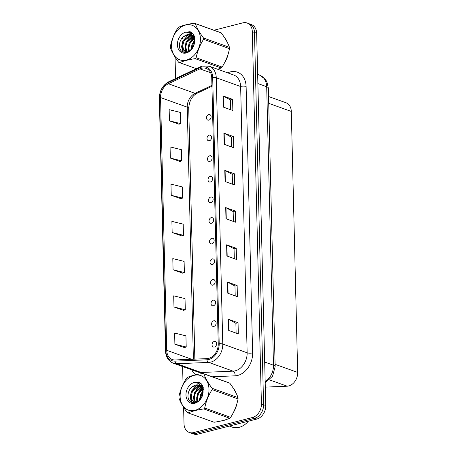 <?xml version="1.0" encoding="UTF-8"?>
<svg xmlns="http://www.w3.org/2000/svg" width="457" height="457" viewBox="0 0 457 457"><rect width="100%" height="100%" fill="white"/><g stroke="black" fill="none" stroke-linecap="round" stroke-linejoin="round"><path stroke-width="0.69" d="M209.237 135.163A2.925 2.211 -70.3 0 0 207.05 137.877A2.925 2.211 -70.3 0 0 208.318 140.71A2.925 2.211 -70.3 0 0 209.375 140.75A2.925 2.211 -70.3 0 0 211.562 138.043A2.925 2.211 -70.3 0 0 210.294 135.203A2.925 2.211 -70.3 0 0 209.237 135.163M209.74 155.791A2.925 2.211 -70.3 0 0 207.552 158.505A2.925 2.211 -70.3 0 0 208.82 161.338A2.925 2.211 -70.3 0 0 209.877 161.378A2.925 2.211 -70.3 0 0 212.065 158.665A2.925 2.211 -70.3 0 0 210.797 155.831A2.925 2.211 -70.3 0 0 209.74 155.791M210.243 176.419A2.925 2.211 -70.3 0 0 208.061 179.133A2.925 2.211 -70.3 0 0 209.323 181.966A2.925 2.211 -70.3 0 0 210.38 182.006A2.925 2.211 -70.3 0 0 212.568 179.293A2.925 2.211 -70.3 0 0 211.3 176.459A2.925 2.211 -70.3 0 0 210.243 176.419M210.751 197.047A2.925 2.211 -70.3 0 0 208.563 199.755A2.925 2.211 -70.3 0 0 209.832 202.594A2.925 2.211 -70.3 0 0 210.888 202.628A2.925 2.211 -70.3 0 0 213.071 199.92A2.925 2.211 -70.3 0 0 211.808 197.081A2.925 2.211 -70.3 0 0 210.751 197.047M211.254 217.669A2.925 2.211 -70.3 0 0 209.066 220.383A2.925 2.211 -70.3 0 0 210.334 223.216A2.925 2.211 -70.3 0 0 211.391 223.256A2.925 2.211 -70.3 0 0 213.579 220.542A2.925 2.211 -70.3 0 0 212.311 217.709A2.925 2.211 -70.3 0 0 211.254 217.669M211.757 238.297A2.925 2.211 -70.3 0 0 209.569 241.01A2.925 2.211 -70.3 0 0 210.837 243.844A2.925 2.211 -70.3 0 0 211.894 243.884A2.925 2.211 -70.3 0 0 214.082 241.17A2.925 2.211 -70.3 0 0 212.813 238.337A2.925 2.211 -70.3 0 0 211.757 238.297M212.259 258.925A2.925 2.211 -70.3 0 0 210.071 261.638A2.925 2.211 -70.3 0 0 211.34 264.472A2.925 2.211 -70.3 0 0 212.396 264.512A2.925 2.211 -70.3 0 0 214.584 261.798A2.925 2.211 -70.3 0 0 213.316 258.965A2.925 2.211 -70.3 0 0 212.259 258.925M212.768 279.553A2.925 2.211 -70.3 0 0 210.58 282.26A2.925 2.211 -70.3 0 0 211.842 285.099A2.925 2.211 -70.3 0 0 212.905 285.134A2.925 2.211 -70.3 0 0 215.087 282.426A2.925 2.211 -70.3 0 0 213.825 279.587A2.925 2.211 -70.3 0 0 212.768 279.553M213.27 300.175A2.925 2.211 -70.3 0 0 211.083 302.888A2.925 2.211 -70.3 0 0 212.351 305.722A2.925 2.211 -70.3 0 0 213.408 305.762A2.925 2.211 -70.3 0 0 215.595 303.048A2.925 2.211 -70.3 0 0 214.327 300.215A2.925 2.211 -70.3 0 0 213.27 300.175M213.773 320.803A2.925 2.211 -70.3 0 0 211.585 323.516A2.925 2.211 -70.3 0 0 212.853 326.349A2.925 2.211 -70.3 0 0 213.91 326.389A2.925 2.211 -70.3 0 0 216.098 323.676A2.925 2.211 -70.3 0 0 214.83 320.843A2.925 2.211 -70.3 0 0 213.773 320.803M214.276 341.43A2.925 2.211 -70.3 0 0 212.088 344.144A2.925 2.211 -70.3 0 0 213.356 346.977A2.925 2.211 -70.3 0 0 214.413 347.017A2.925 2.211 -70.3 0 0 216.601 344.304A2.925 2.211 -70.3 0 0 215.333 341.47A2.925 2.211 -70.3 0 0 214.276 341.43M208.735 114.541A2.925 2.211 -70.3 0 0 206.547 117.249A2.925 2.211 -70.3 0 0 207.815 120.088A2.925 2.211 -70.3 0 0 208.872 120.122A2.925 2.211 -70.3 0 0 211.054 117.415A2.925 2.211 -70.3 0 0 209.792 114.576A2.925 2.211 -70.3 0 0 208.735 114.541M268.55 96.513L286.036 102.785A11.705 8.849 109.7 0 1 291.298 111.445L297.678 372.426A11.705 8.849 109.7 0 1 287.133 386.194L265.294 387.113M220.463 421.108A18.731 14.156 -70.3 0 0 222.879 420.731A18.731 14.156 -70.3 0 0 225.387 419.829A18.731 14.156 -70.3 0 1 222.879 420.731A18.731 14.156 -70.3 0 1 220.463 421.108M201.611 68.253A12.488 9.437 109.7 0 1 206.124 68.419A12.488 9.437 109.7 0 1 211.734 77.656L218.24 343.938A12.488 9.437 109.7 0 1 206.992 358.619L175.128 359.956A12.488 9.437 109.7 0 1 172.329 359.539A12.488 9.437 109.7 0 1 166.719 350.302L160.544 97.57A12.488 9.437 109.7 0 1 168.376 83.757L199.909 68.876A12.488 9.437 109.7 0 1 201.611 68.253M201.583 67.099A13.699 10.351 -70.3 0 0 199.715 67.779L168.182 82.666A13.699 10.351 -70.3 0 0 159.59 97.815L165.765 350.548A13.699 10.351 -70.3 0 0 174.991 361.139L206.855 359.802A13.699 10.351 -70.3 0 0 219.194 343.693L212.688 77.41A13.699 10.351 -70.3 0 0 201.583 67.099M183.611 407.347L184.011 423.788A11.705 8.849 -70.3 0 0 189.272 432.442L193.597 433.996A11.705 8.849 -70.3 0 0 197.824 434.15L256.8 419.058L254.635 418.281A11.705 8.849 -70.3 0 0 263.58 404.753L254.48 32.441A11.705 8.849 -70.3 0 0 249.219 23.781A11.705 8.849 -70.3 0 1 254.48 32.441L263.58 404.753A11.705 8.849 -70.3 0 1 254.635 418.281L195.665 433.373L254.635 418.281L252.475 417.504A11.705 8.849 -70.3 0 0 261.415 403.977L252.315 31.664A11.705 8.849 -70.3 0 0 247.054 23.004A11.705 8.849 -70.3 0 0 242.827 22.85L213.973 30.236M191.432 433.219A11.705 8.849 -70.3 0 0 195.665 433.373A11.705 8.849 -70.3 0 1 191.432 433.219M228.706 330.457L238.32 333.913L238.046 322.739L228.431 319.289L228.706 330.457M236.12 333.124L235.881 323.265L228.728 319.42A3.119 0.931 178.6 0 0 228.431 319.289M235.881 323.293L238.046 322.739M227.792 293.228L237.412 296.679L237.137 285.511L227.517 282.055L227.792 293.228M235.212 295.89L234.972 286.036L227.815 282.186A3.119 0.931 178.6 0 0 227.517 282.055M234.972 286.065L237.137 285.511M226.883 255.994L236.503 259.45L236.229 248.277L226.609 244.826L226.883 255.994M234.304 258.656L234.064 248.802L226.906 244.958A3.119 0.931 178.6 0 0 226.609 244.826M234.064 248.831L236.229 248.277M223.245 107.069L232.859 110.52L232.59 99.352L222.97 95.901L223.245 107.069M230.665 109.731L230.419 99.877L223.267 96.027A3.119 0.931 178.6 0 0 222.97 95.901M230.425 99.906L232.59 99.352M224.153 144.298L233.773 147.754L233.498 136.586L223.879 133.13L224.153 144.298M231.573 146.965L231.333 137.106L224.176 133.261A3.119 0.931 178.6 0 0 223.879 133.13M231.333 137.14L233.498 136.586M225.061 181.532L234.681 184.982L234.407 173.814L224.793 170.364L225.061 181.532M232.482 184.194L232.242 174.34L225.09 170.49A3.119 0.931 178.6 0 0 224.793 170.364M232.242 174.368L234.407 173.814M225.975 218.766L235.589 222.216L235.321 211.048L225.701 207.592L225.975 218.766M233.39 221.428L233.15 211.568L225.998 207.724A3.119 0.931 178.6 0 0 225.701 207.592M233.15 211.602L235.321 211.048M224.861 62.181A18.731 14.156 -70.3 0 0 228.152 53.995A18.731 14.156 -70.3 0 1 224.861 62.181M227.632 43.049A18.731 14.156 -70.3 0 0 224.913 38.228A18.731 14.156 -70.3 0 1 227.632 43.049M233.418 412.454A18.731 14.156 -70.3 0 0 236.715 404.268A18.731 14.156 -70.3 0 1 233.418 412.454M236.189 393.323A18.731 14.156 -70.3 0 0 233.476 388.501A18.731 14.156 -70.3 0 1 236.189 393.323M183.851 37.942A11.705 8.849 -70.3 0 0 181.338 39.011M175.048 57.068L175.574 78.53M182.611 366.548L183.046 384.32M189.272 432.442A11.705 8.849 -70.3 0 0 193.5 432.596L252.475 417.504M173.98 306.995L185.296 309.777L185.022 298.61L173.706 295.828L173.98 306.995L183.594 310.383M174.888 344.23L186.205 347.012L185.93 335.844L174.614 333.062L174.888 344.23L184.502 347.611M171.249 195.305L182.566 198.087L182.292 186.913L170.975 184.131L171.249 195.305L180.863 198.686M170.341 158.071L181.652 160.853L181.383 149.685L170.067 146.903L170.341 158.071L179.955 161.452M169.427 120.837L180.744 123.619L180.469 112.451L169.159 109.669L169.427 120.837L179.047 124.224M173.066 269.767L184.382 272.549L184.108 261.381L172.797 258.593L173.066 269.767L182.686 273.149M172.158 232.533L183.474 235.315L183.2 224.147L171.883 221.365L172.158 232.533L181.777 235.921M183.474 235.315L181.68 235.949M182.566 198.087L180.772 198.721M181.652 160.853L179.864 161.487M180.744 123.619L178.95 124.258M184.382 272.549L182.589 273.183M185.296 309.777L183.503 310.417M186.205 347.012L184.411 347.646M256.8 419.058A11.705 8.849 -70.3 0 0 265.745 405.53L256.645 33.212A11.705 8.849 -70.3 0 0 251.384 24.558L247.054 23.004M229.374 426.078L232.156 427.078A19.508 14.744 -70.3 0 0 239.2 427.329A19.508 14.744 -70.3 0 0 248.345 421.223M171.552 46.266A18.337 13.864 -70.3 0 0 186.416 60.073A18.337 13.864 -70.3 0 0 200.429 38.879A18.337 13.864 -70.3 0 0 185.565 25.072A18.337 13.864 -70.3 0 0 171.552 46.266M217.721 69.264L221.159 67.967A21.068 15.926 -70.3 0 0 222.085 67.07C225.712 61.375 228.186 55.234 229.505 48.653A21.068 15.926 -70.3 0 0 229.5 47.991A21.068 15.926 -70.3 0 0 229.471 47.334C227.906 42.969 225.17 38.165 221.251 32.921L195.305 23.61A21.068 15.926 -70.3 0 0 194.345 23.187C187.958 24.107 182.743 25.443 178.71 27.192A21.068 15.926 -70.3 0 0 177.784 28.088C174.14 33.835 171.666 39.976 170.37 46.505A21.068 15.926 -70.3 0 0 170.375 47.168A21.068 15.926 -70.3 0 0 170.398 47.825C171.986 52.229 174.728 57.034 178.618 62.238A21.068 15.926 -70.3 0 0 179.578 62.655L196.407 68.693M221.159 67.967L195.213 58.65C188.821 59.57 183.611 60.907 179.578 62.655M195.213 58.65A21.068 15.926 -70.3 0 0 196.139 57.753L222.085 67.07M229.505 48.653L203.554 39.336C199.932 45.032 197.458 51.173 196.139 57.753M203.554 39.336A21.068 15.926 -70.3 0 0 203.548 38.679A21.068 15.926 -70.3 0 0 203.525 38.022L229.471 47.334M194.471 41.119L192.226 44.335L191.146 49.699M194.528 42.17L192.991 44.609L191.911 48.773M194.773 37.862L194.282 38.051M193.762 38.297L189.175 43.238L188.078 47.642L188.878 51.578M193.985 38.874L189.935 43.512L188.844 47.916L189.375 51.258M194.396 36.366L193.145 36.417M192.717 36.486L186.119 42.141L185.028 46.545L185.816 50.47L187.079 52.109M194.493 36.634L193.454 36.766M192.991 36.88L186.884 42.415L185.793 46.82L186.582 50.744L187.524 52.081M194.379 36.32L192.089 35.366L193.602 34.743M191.494 35.286L189.552 35.418L183.063 41.044L181.972 45.449L182.766 49.373L185.445 51.852L188.135 51.972M194.294 36.109L193.003 35.612M193.38 35.76L192.231 35.555M191.814 35.537L190.312 35.686L183.828 41.319L182.737 45.723L183.525 49.647L185.833 51.972M194.528 42.215L193.185 37.2L190.226 34.618L183.468 36.594C181.023 38.788 179.687 41.524 179.458 44.797C178.63 56.262 193.334 54.103 194.436 42.61L194.682 37.234C193.865 34.486 192.334 32.647 190.083 31.716L185.548 32.218A10.899 8.237 -70.3 0 0 177.407 44.769A10.899 8.237 -70.3 0 0 185.336 53.149A10.899 8.237 -70.3 0 0 194.436 42.61M194.848 39.456L193.957 37.474L192.3 35.652M190.449 34.703L187.261 34.595L183.634 36.434M186.21 52.127L187.142 52.349M185.548 32.218C188.952 32.179 191.5 33.841 193.185 37.2M221.251 32.921A21.068 15.926 -70.3 0 0 220.297 32.504L194.345 23.187M195.305 23.61C196.87 27.974 199.606 32.778 203.525 38.022M194.465 41.027L194.059 41.547M188.09 48.482L188.358 51.864M193.734 34.961L192.517 35.463M192.026 35.72L187.953 39.353M185.034 47.385L185.639 51.875M181.977 46.288L183.257 52.212M191.323 32.361L188.244 32.584M194.396 40.519L192.083 44.135L190.74 50.127M193.385 37.525L189.032 43.038L188.044 51.989M191.729 35.532L185.976 41.947L185.211 51.618M192.454 33.281L190.398 33.698M188.678 34.441L182.92 40.85L181.578 46.603L182.834 52.012M191.152 32.253L187.821 32.458M180.115 396.545A18.337 13.864 -70.3 0 0 194.979 410.346A18.337 13.864 -70.3 0 0 208.986 389.153A18.337 13.864 -70.3 0 0 194.122 375.351A18.337 13.864 -70.3 0 0 180.115 396.545M202.908 373.466C196.516 374.386 191.306 375.717 187.273 377.465A21.068 15.926 -70.3 0 0 186.347 378.367C182.697 384.114 180.229 390.249 178.927 396.779A21.068 15.926 -70.3 0 0 178.938 397.441A21.068 15.926 -70.3 0 0 178.961 398.098C180.549 402.503 183.286 407.307 187.181 412.511A21.068 15.926 -70.3 0 0 188.135 412.928L214.087 422.245C220.451 421.331 225.661 420 229.722 418.241A21.068 15.926 -70.3 0 0 230.648 417.344C234.275 411.648 236.749 405.513 238.063 398.927A21.068 15.926 -70.3 0 0 238.057 398.27A21.068 15.926 -70.3 0 0 238.034 397.613C236.469 393.243 233.727 388.439 229.814 383.2A21.068 15.926 -70.3 0 0 228.854 382.777L202.908 373.466A21.068 15.926 -70.3 0 1 203.868 373.883C205.427 378.253 208.169 383.057 212.082 388.296L238.034 397.613M229.722 418.241L203.776 408.929C197.384 409.849 192.174 411.18 188.135 412.928M203.776 408.929A21.068 15.926 -70.3 0 0 204.702 408.027L230.648 417.344M238.063 398.927L212.117 389.615C208.489 395.311 206.016 401.446 204.702 408.027M212.117 389.615A21.068 15.926 -70.3 0 0 212.111 388.953A21.068 15.926 -70.3 0 0 212.082 388.296M203.034 391.392L200.789 394.608L199.709 399.978M203.085 392.443L201.548 394.882L200.469 399.047M203.331 388.136L202.839 388.33M202.32 388.576L197.732 393.511L196.641 397.916L197.441 401.852M202.548 389.153L198.498 393.785L197.407 398.19L197.932 401.537M202.959 386.645L201.708 386.691M201.28 386.765L194.682 392.414L193.585 396.819L194.379 400.743L195.642 402.389M203.057 386.913L202.011 387.045M201.554 387.153L195.442 392.689L194.351 397.093L195.139 401.018L196.082 402.354M202.942 386.599L200.652 385.639M200.052 385.559L198.11 385.691L191.626 391.318L190.535 395.722L191.323 399.647L194.008 402.131L196.693 402.246M202.857 386.382L201.56 385.891M201.937 386.039L200.794 385.834M200.377 385.811L198.875 385.965L192.391 391.592L191.3 395.996L192.089 399.921L194.396 402.251M203.085 392.489L201.748 387.473L198.784 384.891L192.026 386.868C189.586 389.061 188.25 391.798 188.021 395.077C187.187 406.541 201.897 404.376 202.994 392.883L203.245 387.513C202.428 384.76 200.891 382.92 198.646 381.995L194.111 382.498A10.899 8.237 -70.3 0 0 185.97 395.042A10.899 8.237 -70.3 0 0 193.899 403.422A10.899 8.237 -70.3 0 0 202.994 392.883M203.411 389.73L202.514 387.753L200.857 385.925M199.012 384.983L195.819 384.868L192.197 386.713M194.773 402.406L195.699 402.628M194.111 382.498C197.515 382.458 200.057 384.114 201.748 387.473M229.814 383.2L203.868 373.883M203.022 391.306L202.622 391.826M196.647 398.755L196.921 402.137M202.297 385.24L201.08 385.737M200.583 385.994L196.516 389.632M193.597 397.659L194.196 402.149M190.54 396.562L191.814 402.486M199.886 382.635L196.807 382.857M202.954 390.798L200.646 394.414L199.298 400.401M201.943 387.804L197.59 393.317L196.607 402.269M202.165 385.017L200.64 385.628M200.292 385.811L194.539 392.22L193.774 401.892M201.017 383.56L198.955 383.971M197.235 384.714L191.483 391.123L190.141 396.882L191.397 402.286M199.715 382.526L196.384 382.732M268.716 103.339L291.298 111.445M269.579 379.898L287.133 386.194M275.097 364.326L297.678 372.426M227.706 72.846A19.508 14.744 109.7 0 1 246.117 86.596L252.624 352.878A3.902 1.165 -1.4 0 1 247.146 352.804L240.639 86.522A15.607 11.796 -70.3 0 0 233.624 74.977L209.243 66.225A15.607 11.796 109.7 0 1 216.258 77.77A3.902 1.165 178.6 0 0 212.688 77.41M252.624 352.878A19.508 14.744 109.7 0 1 237.72 375.426A19.508 14.744 109.7 0 1 235.047 375.825L212.151 376.785M235.224 370.838A15.607 11.796 -70.3 0 0 247.146 352.804L222.765 344.047A15.607 11.796 109.7 0 1 208.706 362.407L176.842 363.743A15.607 11.796 109.7 0 1 173.34 363.218L197.727 371.969A15.607 11.796 -70.3 0 0 201.223 372.495L233.087 371.158A15.607 11.796 -70.3 0 0 235.224 370.838M209.243 66.225L202.731 65.962L200.44 66.791A3.902 2.039 64.7 0 0 199.715 67.779M200.44 66.791L168.901 81.677C162.732 85.122 159.539 90.646 159.322 98.249A3.902 1.165 -1.4 0 1 159.59 97.815M165.765 350.548A3.902 1.165 178.6 0 0 165.503 350.982C165.84 357.088 168.45 361.167 173.34 363.218M174.991 361.139A3.902 2.439 87.6 0 0 176.842 363.743L201.223 372.495A3.902 2.439 -92.4 0 1 202.434 373.535M168.901 81.677A3.902 2.039 64.7 0 0 168.182 82.666M206.855 359.802A3.902 2.439 87.6 0 0 208.706 362.407L233.087 371.158A3.902 2.439 -92.4 0 1 235.047 375.825M219.194 343.693A3.902 1.165 -1.4 0 1 222.765 344.047L216.258 77.77L240.639 86.522A3.902 1.165 -1.4 0 0 246.117 86.596M195.693 374.786A19.508 14.744 109.7 0 1 191.803 369.844M261.415 403.977L265.745 405.53M252.315 31.664L256.645 33.212M193.5 432.596L197.824 434.15M166.719 350.302L191.683 359.265M199.909 68.876L210.626 72.72M168.376 83.757L195.065 93.342A12.488 9.437 -70.3 0 0 187.233 107.149L193.391 359.191M211.922 85.385L195.065 93.342A7.021 3.667 -115.3 0 0 196.944 93.337C191.957 96.084 189.215 101.1 188.724 108.395L194.853 359.128M160.544 97.57L187.233 107.149A7.021 2.096 -1.4 0 1 188.724 108.395M226.266 218.869L225.998 207.724M225.358 181.64L225.09 170.49M224.45 144.406L224.176 133.261M223.542 107.172L223.267 96.027M227.18 256.103L226.906 244.958M228.089 293.331L227.815 282.186M228.997 330.565L228.728 319.42M265.157 381.675A15.607 11.796 -70.3 0 0 273.492 365.212L266.688 86.721A15.607 11.796 -70.3 0 0 259.673 75.177L265.42 79.421L266.945 81.946L268.345 88.104L275.154 366.594A7.803 2.325 -1.4 0 0 273.492 365.212L264.677 362.053M257.874 83.557L266.688 86.721A7.803 2.325 -1.4 0 1 268.345 88.104M159.322 98.249L165.503 350.982M211.945 86.259L196.944 93.337M259.673 75.177L257.651 74.451M265.186 382.743L272.538 376.265L275.154 366.594"/></g></svg>
